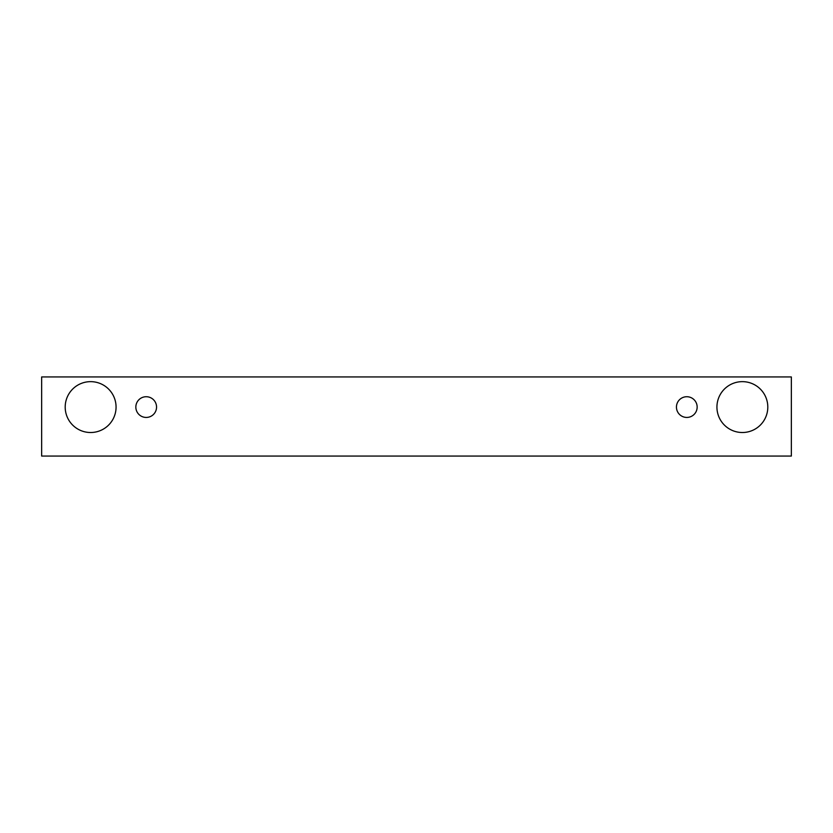 <?xml version="1.0" encoding="UTF-8"?>
<svg xmlns="http://www.w3.org/2000/svg" width="833" height="833" viewBox="0 0 833 833"><rect width="100%" height="100%" fill="white"/><g stroke="black" fill="none" stroke-linecap="round" stroke-linejoin="round"><path stroke-width="1.25" d="M146.192 417.437A10.36 10.36 0 0 1 137.226 401.902A10.36 10.36 0 0 1 155.167 401.902A10.36 10.36 0 0 1 146.192 417.437M791.35 456.057L791.35 376.943L41.65 376.943L41.65 456.057L791.35 456.057M90.63 432.514A25.427 25.427 0 0 1 68.608 394.363A25.427 25.427 0 0 1 112.653 394.363A25.427 25.427 0 0 1 90.63 432.514M742.37 432.514A25.427 25.427 0 0 1 720.347 394.363A25.427 25.427 0 0 1 764.392 394.363A25.427 25.427 0 0 1 742.37 432.514M686.808 417.437A10.36 10.36 0 0 1 677.833 401.902A10.36 10.36 0 0 1 695.774 401.902A10.36 10.36 0 0 1 686.808 417.437"/></g></svg>
